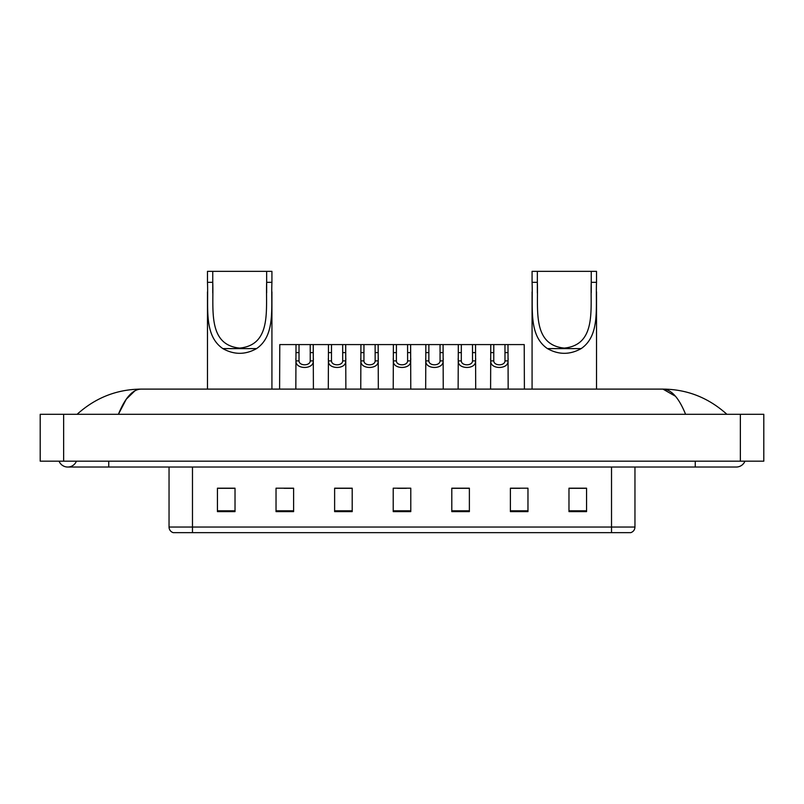 <?xml version="1.0" encoding="UTF-8"?>
<svg xmlns="http://www.w3.org/2000/svg" width="804" height="804" viewBox="0 0 804 804"><rect width="100%" height="100%" fill="white"/><g stroke="black" fill="none" stroke-linecap="round" stroke-linejoin="round"><path stroke-width="1.21" d="M59.044 461.174A9.377 9.377 0 0 0 76.43 461.174A9.377 9.377 0 0 1 59.044 461.174A9.377 9.377 0 0 0 67.737 467.034A9.377 9.377 0 0 1 59.044 461.174M744.956 461.174A9.377 9.377 0 0 1 736.263 467.034A9.377 9.377 0 0 0 744.956 461.174A9.377 9.377 0 0 1 736.263 467.034A9.377 9.377 0 0 0 744.956 461.174M685.591 414.301C678.867 397.759 671.32 389.357 662.938 389.106L141.062 389.106C132.68 389.357 125.133 397.759 118.409 414.301L126.298 399.156L134.971 390.764M63.637 414.301L763.8 414.301L763.8 461.174L40.2 461.174L40.2 414.301L63.637 414.301L63.637 461.174M724.896 412.492L726.886 414.301C708.445 397.699 687.129 389.297 662.938 389.106L675.45 396.241M79.104 412.492L77.114 414.301C95.465 397.729 116.781 389.337 141.062 389.106M611.522 532.66L611.522 527.032L634.959 527.032C634.798 529.846 633.391 531.715 630.738 532.66L173.262 532.66A5.859 5.859 0 0 1 169.041 527.032L169.041 467.034M586.558 511.625L586.558 488.189L568.981 488.189L568.981 511.625L586.558 511.625M527.967 511.625L527.967 488.189L510.389 488.189L510.389 511.625L527.967 511.625M469.375 511.625L469.375 488.189L451.798 488.189L451.798 511.625L469.375 511.625M235.019 511.625L235.019 488.189L217.442 488.189L217.442 511.625L235.019 511.625M293.611 511.625L293.611 488.189L276.033 488.189L276.033 511.625L293.611 511.625M352.202 511.625L352.202 488.189L334.625 488.189L334.625 511.625L352.202 511.625M410.784 511.625L410.784 488.189L393.216 488.189L393.216 511.625L410.784 511.625M600.859 532.66L192.478 532.66L192.478 527.032L611.522 527.032L611.522 467.034M511.213 488.309L520.007 488.309M568.981 488.309L585.392 488.309M348.916 488.309L341.479 488.309M283.993 488.309L292.787 488.309M218.608 488.309L235.019 488.309M462.521 488.309L455.084 488.309M397.608 488.309L406.392 488.309M352.202 488.309L334.625 488.309M469.375 488.309L451.798 488.309M212.748 271.34L271.923 271.34L271.923 282.315C270.918 307.349 275.802 335.449 256.566 348.604C245.32 354.886 234.085 354.886 222.839 348.604C203.623 335.459 208.477 307.46 207.482 282.315L207.482 271.34L212.748 271.34L212.748 292.927M207.482 282.315L212.748 282.315C213.794 308.575 207.231 344.906 239.682 348.092C272.204 344.836 265.601 308.696 266.657 282.315L266.657 271.34M271.923 282.315L266.657 282.315L266.657 292.807M207.482 291.912L207.482 389.106M271.923 291.852L271.923 389.106M537.343 271.34L596.518 271.34L596.518 282.315C595.513 307.349 600.397 335.449 581.161 348.604C569.915 354.886 558.679 354.886 547.434 348.604C528.218 335.459 533.072 307.46 532.077 282.315L532.077 271.34L537.343 271.34L537.343 292.927M532.077 282.315L537.343 282.315C538.389 308.575 531.826 344.906 564.277 348.092C596.799 344.836 590.196 308.696 591.252 282.315L591.252 271.34M596.518 282.315L591.252 282.315L591.252 292.807M532.077 291.912L532.077 389.106M596.518 291.852L596.518 389.106M299.028 344.584L299.008 360.906C299.209 366.101 310.032 366.101 310.233 360.906L310.213 344.584L296.013 344.584L295.832 389.106M310.213 344.584L313.228 344.584L313.409 389.106M313.409 358.785L313.248 360.906C313.952 369.629 295.289 369.629 295.993 360.906L295.832 358.785M331.489 344.584L331.469 360.906C331.67 366.101 342.494 366.101 342.695 360.906L342.675 344.584L328.474 344.584L328.293 389.106M342.675 344.584L345.69 344.584L345.871 389.106M345.871 358.785L345.71 360.906C346.413 369.629 327.751 369.629 328.454 360.906L328.293 358.785M363.951 344.584L363.931 360.906C364.132 366.101 374.955 366.101 375.156 360.906L375.126 344.584L360.926 344.584L360.755 389.106M375.126 344.584L378.151 344.584L378.332 389.106M378.332 358.785L378.171 360.906C378.865 369.629 360.212 369.629 360.916 360.906L360.755 358.785M396.412 344.584L396.382 360.906C396.593 366.101 407.407 366.101 407.618 360.906L407.588 344.584L393.387 344.584L393.216 389.106M407.588 344.584L410.613 344.584L410.784 389.106M410.784 358.785L410.623 360.906C411.326 369.629 392.674 369.629 393.377 360.906L393.216 358.785M428.874 344.584L428.844 360.906C429.045 366.101 439.868 366.101 440.069 360.906L440.049 344.584L425.849 344.584L425.668 389.106M440.049 344.584L443.074 344.584L443.245 389.106M443.245 358.785L443.084 360.906C443.788 369.629 425.135 369.629 425.829 360.906L425.668 358.785M461.325 344.584L461.305 360.906C461.506 366.101 472.33 366.101 472.531 360.906L472.511 344.584L458.31 344.584L458.129 389.106M472.511 344.584L475.526 344.584L475.707 389.106M475.707 358.785L475.546 360.906C476.249 369.629 457.587 369.629 458.29 360.906L458.129 358.785M493.787 344.584L493.767 360.906C493.968 366.101 504.791 366.101 504.992 360.906L504.972 344.584L490.772 344.584L490.591 389.106M504.972 344.584L507.987 344.584L508.168 389.106M508.168 358.785L508.007 360.906C508.711 369.629 490.048 369.629 490.752 360.906L490.591 358.785M296.013 344.584L279.782 344.584L279.601 389.106M313.228 344.584L328.474 344.584M345.69 344.584L360.926 344.584M378.151 344.584L393.387 344.584M410.613 344.584L425.849 344.584M443.074 344.584L458.31 344.584M475.526 344.584L490.772 344.584M507.987 344.584L524.218 344.584L524.399 389.106M695.249 461.174L695.249 467.034L736.263 467.034M108.751 461.174L108.751 467.034L695.249 467.034M740.363 414.301L740.363 461.174M169.041 527.032L192.478 527.032L192.478 467.034M410.784 510.811L393.216 510.811M352.202 510.811L334.625 510.811M293.611 510.811L276.033 510.811M235.019 510.811L217.442 510.811M469.375 510.811L451.798 510.811M527.967 510.811L510.389 510.811M586.558 510.811L568.981 510.811M222.839 348.604L256.566 348.604M547.434 348.604L581.161 348.604M313.248 360.906L310.233 360.906M299.008 360.906L295.993 360.906M299.028 352.614L296.013 352.614M313.228 352.614L310.213 352.614M345.71 360.906L342.695 360.906M331.469 360.906L328.454 360.906M331.489 352.614L328.474 352.614M345.69 352.614L342.675 352.614M378.171 360.906L375.156 360.906M363.931 360.906L360.916 360.906M363.951 352.614L360.926 352.614M378.151 352.614L375.126 352.614M410.623 360.906L407.618 360.906M396.382 360.906L393.377 360.906M396.412 352.614L393.387 352.614M410.613 352.614L407.588 352.614M443.084 360.906L440.069 360.906M428.844 360.906L425.829 360.906M428.874 352.614L425.849 352.614M443.074 352.614L440.049 352.614M475.546 360.906L472.531 360.906M461.305 360.906L458.29 360.906M461.325 352.614L458.31 352.614M475.526 352.614L472.511 352.614M508.007 360.906L504.992 360.906M493.767 360.906L490.752 360.906M493.787 352.614L490.772 352.614M507.987 352.614L504.972 352.614M108.751 467.034L67.737 467.034M634.959 527.032L634.959 467.034"/></g></svg>
